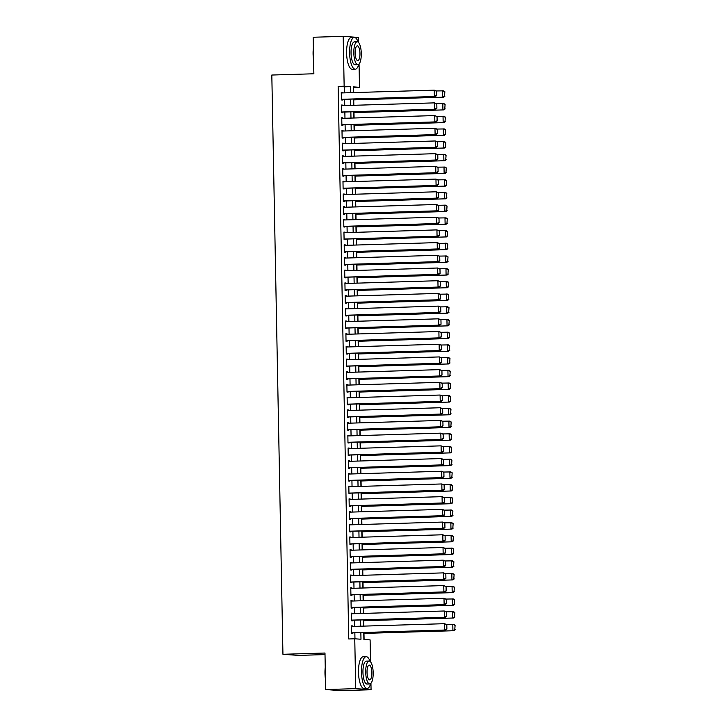<?xml version="1.0" encoding="UTF-8"?>
<svg xmlns="http://www.w3.org/2000/svg" width="727" height="727" viewBox="0 0 727 727"><rect width="100%" height="100%" fill="white"/><g stroke="black" fill="none" stroke-linecap="round" stroke-linejoin="round"><path stroke-width="1.09" d="M325.014 654.591L298.288 655.39L282.939 654.291L271.816 75.035L313.864 73.772L313.155 37.25L343.189 36.35L358.538 37.45L358.638 42.593M359.056 64.04L359.502 87.313L353.277 86.867L353.386 92.593M353.595 92.583L353.495 87.485L359.502 87.313M364.091 639.46L363.973 633.417M363.836 626.111L363.727 620.713M363.591 613.406L363.491 608.008M363.346 600.702L363.246 595.304M363.1 588.007L363 582.6M362.855 575.302L362.755 569.895M362.619 562.598L362.509 557.191M362.373 549.894L362.264 544.496M362.128 537.189L362.028 531.791M361.882 524.485L361.782 519.087M361.637 511.79L361.537 506.383M361.392 499.086L361.292 493.678M361.155 486.381L361.046 480.974M360.91 473.677L360.801 468.27M360.665 460.973L360.556 455.575M360.419 448.268L360.319 442.87M360.174 435.564L360.074 430.166M359.929 422.869L359.829 417.462M359.692 410.164L359.583 404.757M359.447 397.46L359.338 392.053M359.202 384.756L359.093 379.349M358.956 372.051L358.856 366.653M358.711 359.347L358.611 353.949M358.466 346.643L358.366 341.245M358.229 333.947L358.12 328.54M357.984 321.243L357.875 315.836M357.739 308.539L357.629 303.132M357.493 295.834L357.393 290.427M357.248 283.13L357.148 277.732M357.002 270.426L356.902 265.028M356.757 257.721L356.657 252.324M356.521 245.026L356.412 239.619M356.275 232.322L356.166 226.915M356.03 219.618L355.93 214.211M355.785 206.913L355.685 201.515M355.539 194.209L355.439 188.811M355.294 181.505L355.194 176.107M355.058 168.8L354.949 163.402M354.812 156.105L354.703 150.698M354.567 143.401L354.458 137.994M354.322 130.696L354.222 125.289M354.076 117.992L353.976 112.594M353.831 105.288L353.731 99.89M363.754 632.572L363.882 639.442L370.107 639.887L370.534 661.861M370.943 683.307L371.07 689.75L355.712 688.651L354.758 638.788L360.983 639.233L360.856 632.663M355.712 688.651L325.687 689.55L341.036 690.65L371.07 689.75M352.55 626.447L351.505 625.847L351.65 633.471L352.686 633.544L352.677 632.908M352.304 613.752L352.295 613.215L351.259 613.143L351.405 620.767L352.441 620.84L352.431 620.204M352.059 601.047L352.05 600.511L351.014 600.438L351.159 608.063L352.195 608.135L352.186 607.499M351.823 588.343L350.768 587.734L350.923 595.358L351.959 595.431L351.941 594.795M351.577 575.639L350.532 575.039L350.678 582.654L351.714 582.727L351.695 582.1M351.332 562.934L350.287 562.334L350.432 569.95L351.468 570.032L351.459 569.395M351.086 550.23L350.041 549.63L350.187 557.255L351.223 557.327L351.214 556.691M350.841 537.526L349.796 536.926L349.941 544.55L350.977 544.623L350.968 543.987M350.596 524.83L350.587 524.294L349.551 524.222L349.696 531.846L350.732 531.919L350.723 531.283M350.359 512.126L350.341 511.59L349.305 511.517L349.451 519.142L350.496 519.214L350.478 518.578M350.114 499.422L349.069 498.813L349.214 506.437L350.25 506.51L350.232 505.874M349.869 486.717L348.824 486.118L348.969 493.733L350.005 493.806L349.996 493.179M349.623 474.013L348.578 473.413L348.724 481.029L349.76 481.11L349.751 480.474M349.378 461.309L348.333 460.709L348.478 468.333L349.514 468.406L349.505 467.77M349.133 448.614L349.124 448.077L348.088 448.005L348.233 455.629L349.269 455.702L349.26 455.066M348.896 435.909L348.878 435.373L347.842 435.3L347.988 442.925L349.033 442.997L349.015 442.361M348.651 423.205L347.597 422.596L347.751 430.22L348.787 430.293L348.769 429.657M348.406 410.501L347.361 409.892L347.506 417.516L348.542 417.589L348.533 416.953M348.16 397.796L347.115 397.196L347.261 404.812L348.297 404.894L348.288 404.257M347.915 385.092L346.87 384.492L347.015 392.107L348.051 392.189L348.042 391.553M347.67 372.388L346.625 371.788L346.77 379.412L347.806 379.485L347.797 378.849M347.433 359.692L347.415 359.156L346.379 359.083L346.525 366.708L347.57 366.781L347.551 366.144M347.188 346.988L347.179 346.452L346.134 346.379L346.288 354.004L347.324 354.076L347.306 353.44M346.943 334.284L345.898 333.675L346.043 341.299L347.079 341.372L347.061 340.736M346.697 321.579L345.652 320.98L345.798 328.595L346.834 328.668L346.824 328.041M346.452 308.875L345.407 308.275L345.552 315.891L346.588 315.972L346.579 315.336M346.206 296.171L345.161 295.571L345.307 303.195L346.343 303.268L346.334 302.632M345.961 283.466L344.916 282.867L345.061 290.491L346.097 290.564L346.088 289.928M345.725 270.771L345.716 270.235L344.671 270.162L344.825 277.787L345.861 277.859L345.843 277.223M345.479 258.067L345.47 257.531L344.434 257.458L344.58 265.082L345.616 265.155L345.598 264.519M345.234 245.362L344.189 244.754L344.334 252.378L345.37 252.451L345.361 251.815M344.989 232.658L343.944 232.058L344.089 239.674L345.125 239.746L345.116 239.119M344.743 219.954L343.698 219.354L343.844 226.969L344.88 227.051L344.871 226.415M344.498 207.25L343.453 206.65L343.598 214.274L344.634 214.347L344.625 213.711M344.262 194.545L343.208 193.945L343.353 201.57L344.398 201.643L344.38 201.006M344.016 181.85L344.007 181.314L342.971 181.241L343.117 188.866L344.153 188.938L344.135 188.302M343.771 169.146L343.762 168.609L342.726 168.537L342.871 176.161L343.907 176.234L343.898 175.598M343.526 156.441L342.481 155.832L342.626 163.457L343.662 163.53L343.653 162.893M343.28 143.737L342.235 143.137L342.381 150.753L343.417 150.825L343.408 150.198M343.035 131.033L341.99 130.433L342.135 138.048L343.171 138.13L343.162 137.494M342.799 118.328L341.745 117.729L341.89 125.353L342.935 125.426L342.917 124.79M342.553 105.624L341.499 105.024L341.654 112.649L342.69 112.721L342.671 112.085M344.48 92.856L344.362 86.831L338.146 86.386L348.751 638.969L354.758 638.788M354.967 638.806L354.849 632.844M354.721 626.383L354.603 620.14M354.485 613.679L354.358 607.436M354.24 600.984L354.122 594.731M353.994 588.279L353.876 582.027M353.749 575.575L353.631 569.332M353.504 562.871L353.386 556.628M353.258 550.166L353.14 543.923M353.022 537.462L352.895 531.219M352.777 524.758L352.65 518.515M352.531 512.062L352.413 505.81M352.286 499.358L352.168 493.106M352.041 486.654L351.923 480.411M351.795 473.949L351.677 467.706M351.55 461.245L351.432 455.002M351.314 448.541L351.186 442.298M351.068 435.837L350.95 429.593M350.823 423.141L350.705 416.889M350.578 410.437L350.459 404.185M350.332 397.733L350.214 391.489M350.087 385.028L349.969 378.785M349.851 372.324L349.723 366.081M349.605 359.62L349.487 353.377M349.36 346.924L349.242 340.672M349.114 334.22L348.996 327.968M348.869 321.516L348.751 315.264M348.624 308.811L348.506 302.568M348.387 296.107L348.26 289.864M348.142 283.403L348.024 277.16M347.897 270.698L347.779 264.455M347.651 258.003L347.533 251.751M347.406 245.299L347.288 239.047M347.161 232.595L347.043 226.351M346.924 219.89L346.797 213.647M346.679 207.186L346.552 200.943M346.434 194.482L346.316 188.238M346.188 181.777L346.07 175.534M345.943 169.082L345.825 162.83M345.698 156.378L345.579 150.125M345.452 143.673L345.334 137.43M345.216 130.969L345.089 124.726M344.971 118.265L344.852 112.022M344.725 105.56L344.607 99.317M342.308 92.929L342.299 92.393L341.263 92.32L341.408 99.944L342.444 100.017L342.435 99.381M325.687 689.55L324.978 653.028L282.939 654.291M338.146 86.386L344.153 86.213L343.189 36.35M350.487 92.683L350.369 86.658L344.153 86.213M360.728 626.201L360.61 619.958M360.492 613.506L360.365 607.254M360.247 600.802L360.119 594.55M360.001 588.098L359.883 581.854M359.756 575.393L359.638 569.15M359.511 562.689L359.392 556.446M359.265 549.985L359.147 543.741M359.02 537.28L358.902 531.037M358.784 524.585L358.656 518.333M358.538 511.881L358.42 505.628M358.293 499.176L358.175 492.933M358.047 486.472L357.929 480.229M357.802 473.768L357.684 467.525M357.557 461.063L357.439 454.82M357.32 448.359L357.193 442.116M357.075 435.664L356.957 429.412M356.83 422.96L356.712 416.707M356.584 410.255L356.466 404.012M356.339 397.551L356.221 391.308M356.094 384.847L355.976 378.603M355.857 372.142L355.73 365.899M355.612 359.447L355.494 353.195M355.367 346.743L355.249 340.49M355.121 334.038L355.003 327.786M354.876 321.334L354.758 315.091M354.631 308.63L354.512 302.387M354.394 295.925L354.267 289.682M354.149 283.221L354.022 276.978M353.904 270.526L353.785 264.274M353.658 257.821L353.54 251.569M353.413 245.117L353.295 238.874M353.168 232.413L353.049 226.17M352.922 219.708L352.804 213.465M352.686 207.004L352.559 200.761M352.441 194.3L352.322 188.057M352.195 181.605L352.077 175.352M351.95 168.9L351.832 162.648M351.704 156.196L351.586 149.953M351.459 143.492L351.341 137.249M351.223 130.787L351.096 124.544M350.977 118.083L350.859 111.84M350.732 105.379L350.614 99.136M353.513 99.054L353.631 105.297M353.758 111.749L353.876 118.001M353.994 124.453L354.122 130.706M354.24 137.158L354.358 143.401M354.485 149.862L354.603 156.105M354.731 162.566L354.849 168.809M354.976 175.271L355.094 181.514M355.221 187.975L355.339 194.218M355.458 200.67L355.585 206.922M355.703 213.375L355.821 219.627M355.948 226.079L356.066 232.322M356.194 238.783L356.312 245.026M356.439 251.487L356.557 257.731M356.684 264.192L356.803 270.435M356.921 276.896L357.048 283.139M357.166 289.591L357.284 295.844M357.411 302.296L357.53 308.548M357.657 315L357.775 321.243M357.902 327.704L358.02 333.947M358.147 340.409L358.266 346.652M358.384 353.113L358.511 359.356M358.629 365.808L358.756 372.06M358.874 378.513L358.993 384.765M359.12 391.217L359.238 397.469M359.365 403.921L359.483 410.164M359.611 416.626L359.729 422.869M359.856 429.33L359.974 435.573M360.092 442.034L360.219 448.277M360.338 454.729L360.456 460.982M360.583 467.434L360.701 473.686M360.828 480.138L360.946 486.381M361.074 492.842L361.192 499.086M361.319 505.547L361.437 511.79M361.555 518.251L361.683 524.494M361.801 530.955L361.919 537.198M362.046 543.651L362.164 549.903M362.291 556.355L362.409 562.607M362.537 569.059L362.655 575.302M362.782 581.764L362.9 588.007M363.018 594.468L363.146 600.711M363.264 607.172L363.382 613.415M363.509 619.877L363.627 626.12M344.362 86.831L350.369 86.658M341.263 92.429L342.299 92.393M341.508 105.133L342.544 105.097M341.754 117.829L342.78 117.801M341.99 130.533L343.026 130.506M342.235 143.237L343.271 143.21M342.481 155.941L343.517 155.914M342.726 168.646L343.762 168.609M342.971 181.35L344.007 181.314M343.217 194.054L344.244 194.018M343.453 206.75L344.489 206.722M343.698 219.454L344.734 219.427M343.944 232.158L344.98 232.131M344.189 244.863L345.225 244.835M344.434 257.567L345.47 257.531M344.68 270.271L345.716 270.235M344.916 282.976L345.952 282.939M345.161 295.671L346.197 295.644M345.407 308.375L346.443 308.348M345.652 321.08L346.688 321.052M345.898 333.784L346.933 333.757M346.143 346.488L347.179 346.452M346.388 359.193L347.415 359.156M346.625 371.897L347.66 371.86M346.87 384.592L347.906 384.565M347.115 397.296L348.151 397.269M347.361 410.001L348.397 409.973M347.606 422.705L348.642 422.678M347.851 435.409L348.878 435.373M348.088 448.114L349.124 448.077M348.333 460.809L349.369 460.782M348.578 473.513L349.614 473.486M348.824 486.218L349.86 486.19M349.069 498.922L350.105 498.895M349.314 511.626L350.341 511.59M349.551 524.331L350.587 524.294M349.796 537.035L350.832 536.999M350.041 549.73L351.077 549.703M350.287 562.434L351.323 562.407M350.532 575.139L351.568 575.112M350.777 587.843L351.813 587.816M351.014 600.547L352.05 600.511M351.259 613.252L352.295 613.215M351.505 625.956L352.54 625.92M341.272 92.956L434.255 90.166L436.554 91.12L436.645 95.573L436.554 91.12M341.399 99.417L435.409 96.591L434.373 96.518L434.255 90.166L436.145 91.093M341.39 99.308L434.373 96.518L436.227 95.537M435.409 96.591L436.645 95.573M353.522 99.89L443.706 97.182L353.522 99.79M436.309 90.948L443.588 90.839L444.86 91.72L444.524 96.137L444.86 91.72M444.524 96.137L442.67 97.109L442.552 90.757L444.442 91.684M444.942 96.164L443.706 97.182M313.601 60.077A15.512 5.053 -91.7 0 1 313.083 54.043A15.512 5.053 -91.7 0 1 313.364 48.064M313.41 50.136A15.885 5.18 88.3 0 0 313.319 54.025A15.885 5.18 88.3 0 0 313.555 57.933M358.166 42.139A15.885 5.18 88.3 0 0 354.313 37.422A15.885 5.18 88.3 0 0 349.605 52.935A15.885 5.18 88.3 0 0 355.267 69.192A15.885 5.18 88.3 0 0 358.829 64.249M354.313 37.422L351.305 37.513A15.885 5.18 88.3 0 0 346.597 53.026A15.885 5.18 88.3 0 0 352.259 69.274L355.267 69.192M357.893 64.658L355.13 64.739A11.441 3.726 -91.7 0 1 351.05 53.035A11.441 3.726 -91.7 0 1 354.44 41.866L357.211 41.784A11.441 3.726 88.3 0 0 353.813 52.953A11.441 3.726 88.3 0 0 357.893 64.658A11.441 3.726 88.3 0 0 361.283 53.489A11.441 3.726 88.3 0 0 357.211 41.784M355.149 53.053A7.37 2.399 88.3 0 0 357.775 60.595A7.37 2.399 88.3 0 0 359.956 53.398A7.37 2.399 88.3 0 0 357.33 45.856A7.37 2.399 88.3 0 0 355.149 53.053M325.487 679.345A15.512 5.053 -91.7 0 1 324.978 673.311A15.512 5.053 -91.7 0 1 325.26 667.341M325.296 669.403A15.885 5.18 88.3 0 0 325.214 673.293A15.885 5.18 88.3 0 0 325.451 677.201M370.061 661.406A15.885 5.18 88.3 0 0 366.199 656.69A15.885 5.18 88.3 0 0 361.492 672.202A15.885 5.18 88.3 0 0 367.153 688.46A15.885 5.18 88.3 0 0 370.725 683.525M366.199 656.69L363.2 656.781A15.885 5.18 88.3 0 0 358.493 672.293A15.885 5.18 88.3 0 0 364.154 688.551L367.153 688.46M369.789 683.925L367.017 684.016A11.441 3.726 -91.7 0 1 362.946 672.311A11.441 3.726 -91.7 0 1 366.335 661.143L369.098 661.061A11.441 3.726 88.3 0 0 365.708 672.23A11.441 3.726 88.3 0 0 369.789 683.925A11.441 3.726 88.3 0 0 373.178 672.757A11.441 3.726 88.3 0 0 369.098 661.061M367.035 672.321A7.37 2.399 88.3 0 0 369.661 679.863A7.37 2.399 88.3 0 0 371.851 672.666A7.37 2.399 88.3 0 0 369.216 665.123A7.37 2.399 88.3 0 0 367.035 672.321M341.517 105.66L434.501 102.87L436.8 103.825L436.891 108.268L436.8 103.825M341.635 112.112L435.655 109.295L434.619 109.223L434.501 102.87L436.391 103.797M341.635 112.013L434.619 109.223L436.473 108.241M435.655 109.295L436.891 108.268M341.763 118.365L434.737 115.575L437.045 116.529L437.136 120.973L437.045 116.529M341.881 124.817L435.9 122L434.864 121.927L434.737 115.575L436.627 116.502M341.881 124.717L434.864 121.927L436.718 120.946M435.9 122L437.136 120.973M342.008 131.069L434.982 128.27L437.29 129.233L437.372 133.677L437.29 129.233M342.126 137.521L436.145 134.704L435.109 134.622L434.982 128.27L436.872 129.206M342.126 137.421L435.109 134.622L436.963 133.65M436.145 134.704L437.372 133.677M342.244 143.764L435.228 140.974L437.536 141.938L437.618 146.381L437.536 141.938M342.372 150.225L436.391 147.399L435.346 147.327L435.228 140.974L437.118 141.901M342.372 150.116L435.346 147.327L437.209 146.354M436.391 147.399L437.618 146.381M353.767 112.594L443.952 109.886L353.767 112.494M436.545 103.652L443.833 103.534L445.097 104.424L444.77 108.841L445.097 104.424M444.77 108.841L442.916 109.813L442.798 103.461L444.688 104.388M445.188 108.868L443.952 109.886M354.013 125.298L444.197 122.59L354.013 125.189M436.791 116.356L444.079 116.238L445.342 117.12L445.015 121.536L445.342 117.12M445.015 121.536L443.161 122.518L443.034 116.166L444.933 117.092M445.433 121.573L444.197 122.59M354.258 138.003L444.442 135.295L354.258 137.894M437.036 129.061L444.315 128.943L445.587 129.824L445.26 134.241L445.587 129.824M445.26 134.241L443.406 135.222L443.279 128.87L445.169 129.797M445.669 134.277L444.442 135.295M354.503 150.707L444.688 147.999L354.503 150.598M437.281 141.756L444.56 141.647L445.833 142.528L445.506 146.945L445.833 142.528M445.506 146.945L443.652 147.926L443.525 141.574L445.415 142.501M445.915 146.972L444.688 147.999M342.49 156.469L435.473 153.679L437.781 154.642L437.863 159.086L437.781 154.642M342.617 162.93L436.627 160.104L435.591 160.031L435.473 153.679L437.363 154.606M342.617 162.821L435.591 160.031L437.445 159.059M436.627 160.104L437.863 159.086M354.749 163.411L444.933 160.703L354.74 163.302M437.527 154.46L444.806 154.351L446.078 155.233L445.742 159.649L446.078 155.233M445.742 159.649L443.888 160.631L443.77 154.278L445.66 155.205M446.16 159.676L444.933 160.703M342.735 169.173L435.718 166.383L438.017 167.337L438.108 171.79L438.017 167.337M342.862 175.634L436.872 172.808L435.837 172.735L435.718 166.383L437.609 167.31M342.853 175.525L435.837 172.735L437.69 171.754M436.872 172.808L438.108 171.79M354.985 176.107L445.169 173.408L354.985 176.007M437.772 167.165L445.051 167.056L446.323 167.937L445.987 172.354L446.323 167.937M445.987 172.354L444.133 173.326L444.015 166.974L445.905 167.91M446.405 172.381L445.169 173.408M342.98 181.877L435.964 179.087L438.263 180.042L438.354 184.494L438.263 180.042M343.108 188.338L437.118 185.512L436.082 185.44L435.964 179.087L437.854 180.014M343.099 188.229L436.082 185.44L437.936 184.458M437.118 185.512L438.354 184.494M355.23 188.811L445.415 186.103L355.23 188.711M438.017 179.869L445.297 179.76L446.56 180.641L446.233 185.058L446.56 180.641M446.233 185.058L444.379 186.03L444.261 179.678L446.151 180.605M446.651 185.085L445.415 186.103M343.226 194.582L436.2 191.792L438.508 192.746L438.599 197.19L438.508 192.746M343.344 201.034L437.363 198.217L436.327 198.144L436.2 191.792L438.099 192.719M343.344 200.934L436.327 198.144L438.181 197.162M437.363 198.217L438.599 197.19M355.476 201.515L445.66 198.807L355.476 201.415M438.254 192.573L445.542 192.455L446.805 193.346L446.478 197.762L446.805 193.346M446.478 197.762L444.624 198.735L444.497 192.382L446.396 193.309M446.896 197.789L445.66 198.807M343.471 207.286L436.445 204.496L438.754 205.45L438.835 209.894L438.754 205.45M343.589 213.738L437.609 210.921L436.573 210.848L436.445 204.496L438.336 205.423M343.589 213.638L436.573 210.848L438.426 209.867M437.609 210.921L438.835 209.894M355.721 214.22L445.905 211.512L355.721 214.111M438.499 205.278L445.778 205.159L447.05 206.041L446.723 210.457L447.05 206.041M446.723 210.457L444.869 211.439L444.742 205.087L446.632 206.014M447.132 210.494L445.905 211.512M343.707 219.99L436.691 217.191L438.999 218.155L439.081 222.598L438.999 218.155M343.835 226.442L437.854 223.625L436.818 223.543L436.691 217.191L438.581 218.127M343.835 226.342L436.818 223.543L438.672 222.571M437.854 223.625L439.081 222.598M355.966 226.924L446.151 224.216L355.966 226.815M438.744 217.982L446.024 217.864L447.296 218.745L446.969 223.162L447.296 218.745M446.969 223.162L445.115 224.143L444.988 217.791L446.878 218.718M447.378 223.198L446.151 224.216M343.953 232.685L436.936 229.896L439.244 230.859L439.326 235.303L439.244 230.859M344.08 239.147L438.09 236.32L437.054 236.248L436.936 229.896L438.826 230.822M344.08 239.038L437.054 236.248L438.908 235.275M438.09 236.32L439.326 235.303M356.212 239.628L446.396 236.92L356.203 239.519M438.99 230.677L446.269 230.568L447.541 231.45L447.214 235.866L447.541 231.45M447.214 235.866L445.351 236.848L445.233 230.495L447.123 231.422M447.623 235.893L446.396 236.92M344.198 245.39L437.181 242.6L439.49 243.563L439.571 248.007L439.49 243.563M344.325 251.851L438.336 249.025L437.3 248.952L437.181 242.6L439.072 243.527M344.316 251.742L437.3 248.952L439.153 247.98M438.336 249.025L439.571 248.007M356.457 252.333L446.632 249.625L356.448 252.224M439.235 243.381L446.514 243.272L447.787 244.154L447.45 248.57L447.787 244.154M447.45 248.57L445.596 249.552L445.478 243.2L447.369 244.127M447.868 248.598L446.632 249.625M344.444 258.094L437.427 255.304L439.726 256.258L439.817 260.711L439.726 256.258M344.571 264.555L438.581 261.729L437.545 261.656L437.427 255.304L439.317 256.231M344.562 264.446L437.545 261.656L439.399 260.675M438.581 261.729L439.817 260.711M356.693 265.028L446.878 262.329L356.693 264.928M439.481 256.086L446.76 255.977L448.023 256.858L447.696 261.275L448.023 256.858M447.696 261.275L445.842 262.247L445.724 255.895L447.614 256.831M448.114 261.302L446.878 262.329M344.689 270.798L437.663 268.009L439.971 268.963L440.062 273.416L439.971 268.963M344.807 277.26L438.826 274.433L437.79 274.361L437.663 268.009L439.562 268.935M344.807 277.151L437.79 274.361L439.644 273.379M438.826 274.433L440.062 273.416M356.939 277.732L447.123 275.024L356.939 277.632M439.717 268.79L447.005 268.672L448.268 269.563L447.941 273.979L448.268 269.563M447.941 273.979L446.087 274.951L445.969 268.599L447.859 269.526M448.359 274.006L447.123 275.024M344.934 283.503L437.908 280.713L440.217 281.667L440.298 286.111L440.217 281.667M345.052 289.955L439.072 287.138L438.036 287.065L437.908 280.713L439.799 281.64M345.052 289.855L438.036 287.065L439.89 286.084M439.072 287.138L440.298 286.111M357.184 290.437L447.369 287.728L357.184 290.337M439.962 281.494L447.25 281.376L448.514 282.267L448.186 286.683L448.514 282.267M448.186 286.683L446.333 287.656L446.205 281.304L448.096 282.23M448.604 286.711L447.369 287.728M345.171 296.207L438.154 293.417L440.462 294.371L440.544 298.815L440.462 294.371M345.298 302.659L439.317 299.842L438.281 299.769L438.154 293.417L440.044 294.344M345.298 302.559L438.281 299.769L440.135 298.788M439.317 299.842L440.544 298.815M357.43 303.141L447.614 300.433L357.43 303.032M440.208 294.199L447.487 294.081L448.759 294.962L448.432 299.379L448.759 294.962M448.432 299.379L446.578 300.36L446.451 294.008L448.341 294.935M448.841 299.415L447.614 300.433M345.416 308.911L438.399 306.112L440.707 307.076L440.789 311.519L440.707 307.076M345.543 315.364L439.562 312.546L438.517 312.465L438.399 306.112L440.289 307.048M345.543 315.254L438.517 312.465L440.371 311.492M439.562 312.546L440.789 311.519M357.675 315.845L447.859 313.137L357.675 315.736M440.453 306.894L447.732 306.785L449.004 307.666L448.677 312.083L449.004 307.666M448.677 312.083L446.814 313.064L446.696 306.712L448.586 307.639M449.086 312.119L447.859 313.137M345.661 321.607L438.645 318.817L440.953 319.78L441.035 324.224L440.953 319.78M345.788 328.068L439.799 325.242L438.763 325.169L438.645 318.817L440.535 319.744M345.788 327.959L438.763 325.169L440.617 324.197M439.799 325.242L441.035 324.224M357.92 328.549L448.096 325.841L357.911 328.44M440.698 319.598L447.977 319.489L449.25 320.371L448.913 324.787L449.25 320.371M448.913 324.787L447.06 325.769L446.941 319.417L448.832 320.343M449.331 324.815L448.096 325.841M345.907 334.311L438.89 331.521L441.189 332.484L441.28 336.928L441.189 332.484M346.034 340.772L440.044 337.946L439.008 337.873L438.89 331.521L440.78 332.448M346.025 340.663L439.008 337.873L440.862 336.901M440.044 337.946L441.28 336.928M358.157 341.254L448.341 338.546L358.157 341.145M440.944 332.303L448.223 332.194L449.486 333.075L449.159 337.492L449.486 333.075M449.159 337.492L447.305 338.464L447.187 332.121L449.077 333.048M449.577 337.519L448.341 338.546M346.152 347.015L439.126 344.225L441.434 345.18L441.525 349.632L441.434 345.18M346.27 353.476L440.289 350.65L439.253 350.578L439.126 344.225L441.025 345.152M346.27 353.367L439.253 350.578L441.107 349.596M440.289 350.65L441.525 349.632M358.402 353.949L448.586 351.25L358.402 353.849M441.18 345.007L448.468 344.898L449.731 345.779L449.404 350.196L449.731 345.779M449.404 350.196L447.55 351.168L447.432 344.816L449.322 345.752M449.822 350.223L448.586 351.25M346.397 359.72L439.372 356.93L441.68 357.884L441.762 362.328L441.68 357.884M346.515 366.172L440.535 363.355L439.499 363.282L439.372 356.93L441.262 357.857M346.515 366.072L439.499 363.282L441.353 362.3M440.535 363.355L441.762 362.328M358.647 366.653L448.832 363.945L358.647 366.553M441.425 357.711L448.713 357.593L449.977 358.484L449.649 362.9L449.977 358.484M449.649 362.9L447.796 363.873L447.668 357.52L449.568 358.447M450.068 362.927L448.832 363.945M346.634 372.424L439.617 369.634L441.925 370.588L442.007 375.032L441.925 370.588M346.761 378.876L440.78 376.059L439.744 375.986L439.617 369.634L441.507 370.561M346.761 378.776L439.744 375.986L441.598 375.005M440.78 376.059L442.007 375.032M358.893 379.358L449.077 376.65L358.893 379.258M441.671 370.416L448.95 370.297L450.222 371.188L449.895 375.605L450.222 371.188M449.895 375.605L448.041 376.577L447.914 370.225L449.804 371.152M450.304 375.632L449.077 376.65M346.879 385.128L439.862 382.338L442.17 383.293L442.252 387.736L442.17 383.293M347.006 391.58L441.025 388.763L439.98 388.681L439.862 382.338L441.752 383.265M347.006 391.48L439.98 388.681L441.843 387.709M441.025 388.763L442.252 387.736M359.138 392.062L449.322 389.354L359.138 391.953M441.916 383.12L449.195 383.002L450.467 383.883L450.14 388.3L450.467 383.883M450.14 388.3L448.286 389.281L448.159 382.929L450.049 383.856M450.549 388.336L449.322 389.354M347.124 397.833L440.108 395.034L442.416 395.997L442.498 400.441L442.416 395.997M347.252 404.285L441.262 401.468L440.226 401.386L440.108 395.034L441.998 395.97M347.252 404.176L440.226 401.386L442.08 400.413M441.262 401.468L442.498 400.441M359.383 404.766L449.559 402.058L359.374 404.657M442.161 395.815L449.44 395.706L450.713 396.588L450.377 401.004L450.713 396.588M450.377 401.004L448.523 401.986L448.405 395.633L450.295 396.56M450.795 401.031L449.559 402.058M347.37 410.528L440.353 407.738L442.652 408.701L442.743 413.145L442.652 408.701M347.497 416.989L441.507 414.163L440.471 414.09L440.353 407.738L442.243 408.665M347.488 416.88L440.471 414.09L442.325 413.118M441.507 414.163L442.743 413.145M359.62 417.471L449.804 414.763L359.62 417.362M442.407 408.519L449.686 408.41L450.958 409.292L450.622 413.708L450.958 409.292M450.622 413.708L448.768 414.69L448.65 408.338L450.54 409.265M451.04 413.736L449.804 414.763M347.615 423.232L440.598 420.442L442.897 421.406L442.988 425.849L442.897 421.406M347.733 429.693L441.752 426.867L440.716 426.794L440.598 420.442L442.489 421.369M347.733 429.584L440.716 426.794L442.57 425.813M441.752 426.867L442.988 425.849M359.865 430.175L450.049 427.467L359.865 430.066M442.652 421.224L449.931 421.115L451.194 421.996L450.867 426.413L451.194 421.996M450.867 426.413L449.013 427.385L448.895 421.042L450.785 421.969M451.285 426.44L450.049 427.467M347.86 435.936L440.835 433.147L443.143 434.101L443.234 438.554L443.143 434.101M347.979 442.398L441.998 439.571L440.962 439.499L440.835 433.147L442.725 434.074M347.979 442.289L440.962 439.499L442.816 438.517M441.998 439.571L443.234 438.554M360.11 442.87L450.295 440.162L360.11 442.77M442.888 433.928L450.177 433.819L451.44 434.701L451.113 439.117L451.44 434.701M451.113 439.117L449.259 440.089L449.132 433.737L451.031 434.673M451.531 439.144L450.295 440.162M348.106 448.641L441.08 445.851L443.388 446.805L443.47 451.249L443.388 446.805M348.224 455.093L442.243 452.276L441.207 452.203L441.08 445.851L442.97 446.778M348.224 454.993L441.207 452.203L443.061 451.222M442.243 452.276L443.47 451.249M360.356 455.575L450.54 452.866L360.356 455.475M443.134 446.632L450.413 446.514L451.685 447.405L451.358 451.821L451.685 447.405M451.358 451.821L449.504 452.794L449.377 446.442L451.267 447.369M451.767 451.849L450.54 452.866M348.342 461.345L441.325 458.555L443.634 459.509L443.715 463.953L443.634 459.509M348.469 467.797L442.489 464.98L441.443 464.907L441.325 458.555L443.216 459.482M348.469 467.697L441.443 464.907L443.306 463.926M442.489 464.98L443.715 463.953M360.601 468.279L450.785 465.571L360.601 468.17M443.379 459.337L450.658 459.219L451.93 460.109L451.603 464.517L451.93 460.109M451.603 464.517L449.749 465.498L449.622 459.146L451.512 460.073M452.012 464.553L450.785 465.571M348.587 474.049L441.571 471.26L443.879 472.214L443.961 476.658L443.879 472.214M348.715 480.502L442.725 477.684L441.689 477.603L441.571 471.26L443.461 472.186M348.715 480.402L441.689 477.603L443.543 476.63M442.725 477.684L443.961 476.658M360.846 480.983L451.031 478.275L360.837 480.874M443.624 472.041L450.904 471.923L452.176 472.804L451.84 477.221L452.176 472.804M451.84 477.221L449.986 478.202L449.868 471.85L451.758 472.777M452.258 477.257L451.031 478.275M348.833 486.745L441.816 483.955L444.115 484.918L444.206 489.362L444.115 484.918M348.96 493.206L442.97 490.38L441.934 490.307L441.816 483.955L443.706 484.891M348.951 493.097L441.934 490.307L443.788 489.335M442.97 490.38L444.206 489.362M361.083 493.688L451.267 490.979L361.083 493.578M443.87 484.736L451.149 484.627L452.421 485.509L452.085 489.925L452.421 485.509M452.085 489.925L450.231 490.907L450.113 484.555L452.003 485.482M452.503 489.953L451.267 490.979M349.078 499.449L442.061 496.659L444.361 497.622L444.451 502.066L444.361 497.622M349.205 505.91L443.216 503.084L442.18 503.011L442.061 496.659L443.952 497.586M349.196 505.801L442.18 503.011L444.033 502.039M443.216 503.084L444.451 502.066M361.328 506.392L451.512 503.684L361.328 506.283M444.115 497.441L451.394 497.332L452.657 498.213L452.33 502.63L452.657 498.213M452.33 502.63L450.476 503.611L450.358 497.259L452.249 498.186M452.748 502.657L451.512 503.684M349.323 512.153L442.298 509.363L444.606 510.318L444.697 514.771L444.606 510.318M349.442 518.615L443.461 515.788L442.425 515.716L442.298 509.363L444.197 510.29M349.442 518.505L442.425 515.716L444.279 514.734M443.461 515.788L444.697 514.771M361.573 519.096L451.758 516.388L361.573 518.987M444.351 510.145L451.64 510.036L452.903 510.917L452.576 515.334L452.903 510.917M452.576 515.334L450.722 516.306L450.595 509.963L452.494 510.89M452.994 515.361L451.758 516.388M349.569 524.858L442.543 522.068L444.851 523.022L444.933 527.475L444.851 523.022M349.687 531.319L443.706 528.493L442.67 528.42L442.543 522.068L444.433 522.995M349.687 531.21L442.67 528.42L444.524 527.438M443.706 528.493L444.933 527.475M361.819 531.791L452.003 529.083L361.819 531.691M444.597 522.849L451.876 522.74L453.148 523.622L452.821 528.038L453.148 523.622M452.821 528.038L450.967 529.011L450.84 522.658L452.73 523.585M453.23 528.066L452.003 529.083M349.805 537.562L442.788 534.772L445.097 535.726L445.178 540.17L445.097 535.726M349.932 544.014L443.952 541.197L442.916 541.124L442.788 534.772L444.679 535.699M349.932 543.914L442.916 541.124L444.77 540.143M443.952 541.197L445.178 540.17M362.064 544.496L452.249 541.788L362.064 544.396M444.842 535.554L452.121 535.436L453.394 536.326L453.066 540.743L453.394 536.326M453.066 540.743L451.213 541.715L451.085 535.363L452.976 536.29M453.475 540.77L452.249 541.788M350.05 550.266L443.034 547.476L445.342 548.431L445.424 552.874L445.342 548.431M350.178 556.718L444.188 553.901L443.152 553.829L443.034 547.476L444.924 548.403M350.178 556.618L443.152 553.829L445.006 552.847M444.188 553.901L445.424 552.874M362.31 557.2L452.494 554.492L362.3 557.091M445.088 548.258L452.367 548.14L453.639 549.021L453.312 553.438L453.639 549.021M453.312 553.438L451.449 554.419L451.331 548.067L453.221 548.994M453.721 553.474L452.494 554.492M350.296 562.971L443.279 560.172L445.587 561.135L445.669 565.579L445.587 561.135M350.423 569.423L444.433 566.606L443.397 566.524L443.279 560.172L445.169 561.108M350.414 569.323L443.397 566.524L445.251 565.551M444.433 566.606L445.669 565.579M362.555 569.904L452.73 567.196L362.546 569.795M445.333 560.962L452.612 560.844L453.884 561.726L453.548 566.142L453.884 561.726M453.548 566.142L451.694 567.124L451.576 560.771L453.466 561.698M453.966 566.179L452.73 567.196M350.541 575.666L443.525 572.876L445.824 573.839L445.915 578.283L445.824 573.839M350.668 582.127L444.679 579.301L443.643 579.228L443.525 572.876L445.415 573.803M350.659 582.018L443.643 579.228L445.497 578.256M444.679 579.301L445.915 578.283M362.791 582.609L452.976 579.901L362.791 582.5M445.578 573.658L452.857 573.548L454.121 574.43L453.793 578.846L454.121 574.43M453.793 578.846L451.94 579.828L451.821 573.476L453.712 574.403M454.211 578.874L452.976 579.901M350.787 588.37L443.761 585.58L446.069 586.544L446.16 590.987L446.069 586.544M350.905 594.831L444.924 592.005L443.888 591.932L443.761 585.58L445.66 586.507M350.905 594.722L443.888 591.932L445.742 590.96M444.924 592.005L446.16 590.987M363.037 595.313L453.221 592.605L363.037 595.204M445.815 586.362L453.103 586.253L454.366 587.134L454.039 591.551L454.366 587.134M454.039 591.551L452.185 592.532L452.067 586.18L453.957 587.107M454.457 591.578L453.221 592.605M351.032 601.075L444.006 598.285L446.314 599.239L446.396 603.692L446.314 599.239M351.15 607.536L445.169 604.71L444.133 604.637L444.006 598.285L445.896 599.212M351.15 607.427L444.133 604.637L445.987 603.655M445.169 604.71L446.396 603.692M363.282 608.008L453.466 605.309L363.282 607.908M446.06 599.066L453.348 598.957L454.611 599.839L454.284 604.255L454.611 599.839M454.284 604.255L452.43 605.227L452.303 598.875L454.193 599.811M454.702 604.282L453.466 605.309M351.268 613.779L444.252 610.989L446.56 611.943L446.642 616.396L446.56 611.943M351.395 620.24L445.415 617.414L444.379 617.341L444.252 610.989L446.142 611.916M351.395 620.131L444.379 617.341L446.233 616.36M445.415 617.414L446.642 616.396M363.527 620.713L453.712 618.005L363.527 620.613M446.305 611.77L453.584 611.661L454.857 612.543L454.529 616.959L454.857 612.543M454.529 616.959L452.676 617.932L452.548 611.58L454.439 612.507M454.938 616.987L453.712 618.005M351.514 626.483L444.497 623.693L446.805 624.647L446.887 629.091L446.805 624.647M351.641 632.935L445.66 630.118L444.615 630.045L444.497 623.693L446.387 624.62M351.641 632.835L444.615 630.045L446.469 629.064M445.66 630.118L446.887 629.091M363.773 633.417L453.957 630.709L363.773 633.317M446.551 624.475L453.83 624.357L455.102 625.247L454.775 629.664L455.102 625.247M454.775 629.664L452.912 630.636L452.794 624.284L454.684 625.211M455.184 629.691L453.957 630.709"/></g></svg>

